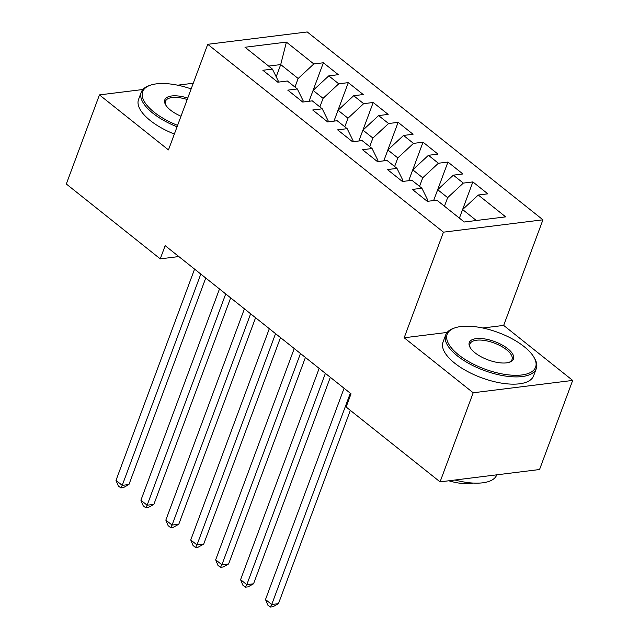 <?xml version="1.0" encoding="UTF-8"?>
<svg xmlns="http://www.w3.org/2000/svg" width="639" height="639" viewBox="0 0 639 639"><rect width="100%" height="100%" fill="white"/><g stroke="black" fill="none" stroke-linecap="round" stroke-linejoin="round"><path stroke-width="0.96" d="M542.942 219.808L307.231 31.95L207.739 44.307L443.45 232.165L542.942 219.808L503.668 325.411L482.804 327.999M447.14 332.432L404.175 337.767L473.195 392.769L572.688 380.421L503.668 325.411M572.688 380.421L539.556 469.521L440.063 481.87L473.195 392.769M352.568 141.77L337.616 129.861L347.161 128.671L353.008 140.532L352.552 141.762L362.113 140.588L372.074 148.528L362.529 149.718L377.481 161.627L387.026 160.445L396.995 168.384L387.45 169.575L402.394 181.492L411.947 180.302L421.908 188.249L412.363 189.432L427.315 201.349L436.86 200.159L464.265 222.005L505.681 216.861L478.268 195.015L487.813 193.833L472.868 181.915L463.323 183.105L453.355 175.158L462.9 173.976L447.947 162.058L438.402 163.249L428.434 155.301L437.987 154.119L423.034 142.201L413.489 143.384L403.521 135.444L413.066 134.262L398.113 122.345L388.568 123.527L378.607 115.587L388.153 114.397L373.2 102.488L363.655 103.67L353.686 95.73L363.232 94.54L348.287 82.631L338.734 83.813L328.773 75.865L338.319 74.683L323.366 62.766L309.044 101.274M347.161 128.671L337.192 120.731L327.647 121.913L312.695 109.996L322.248 108.814L312.279 100.866L302.734 102.056L287.782 90.139L297.327 88.957L287.358 81.009L277.813 82.199L262.869 70.282L272.414 69.1L245.001 47.254L286.416 42.11L313.821 63.956L323.366 62.766M440.063 481.87L346.122 407.011L351.035 393.808L165.158 245.664L160.245 258.867L178.824 256.558M309.068 101.266L313.11 90.403L323.07 98.35L319.883 106.929M328.773 75.865L313.11 90.403M338.734 83.813L323.07 98.35M272.414 69.1L278.261 80.961L277.805 82.183M333.981 121.13L338.023 110.259L347.991 118.207L344.796 126.786M353.686 95.73L338.023 110.259M363.655 103.67L347.991 118.207M297.327 88.957L303.174 100.818L302.718 102.048M358.902 140.987L362.936 130.124L372.904 138.064L369.717 146.65M378.607 115.587L362.936 130.124M388.568 123.527L372.904 138.064M322.248 108.814L328.095 120.675L327.631 121.905M398.113 122.345L383.799 160.844L387.857 149.981L397.825 157.921L394.63 166.507M403.521 135.444L387.857 149.981M413.489 143.384L397.825 157.921M423.034 142.201L408.712 180.701L412.77 169.838L422.738 177.778L419.543 186.364M428.434 155.301L412.77 169.838M438.402 163.249L422.738 177.778M372.074 148.528L377.921 160.397L377.465 161.619M447.947 162.058L433.633 200.566L437.691 189.695L447.651 197.643L444.464 206.221M453.355 175.158L437.691 189.695M463.323 183.105L447.651 197.643M396.995 168.384L402.842 180.254L402.386 181.476M472.868 181.915L459.401 218.123L462.604 209.552L476.343 220.503M478.268 195.015L462.604 209.552M421.908 188.249L427.755 200.111L427.299 201.333M142.88 89.508L99.444 94.899L66.312 184L160.245 258.867M193.258 83.246L177.634 85.187M404.175 337.767L443.45 232.165M99.444 94.899L168.464 149.909L207.739 44.307M276.192 76.76L280.713 64.587L268.636 66.089M294.962 87.072L298.157 78.493L280.713 64.587L286.416 42.11M313.821 63.956L298.157 78.493M373.2 102.488L358.878 140.987M348.287 82.631L333.965 121.13M350.3 393.225L271.727 604.502L265.504 599.534L344.07 388.264M350.34 410.366L278.452 603.663L271.727 604.502L270.281 607.05L267.789 605.061L265.504 599.534M278.452 603.663L272.973 606.715L270.281 607.05M325.387 373.368L246.814 584.645L240.583 579.677L319.157 368.399M330.331 377.306L253.539 583.806L246.814 584.645L245.368 587.193L242.876 585.204L240.583 579.677M253.539 583.806L248.052 586.858L245.368 587.193M300.466 353.511L221.901 564.78L215.67 559.82L294.244 348.543M305.418 357.449L228.618 563.949L221.901 564.78L220.447 567.336L217.955 565.347L215.67 559.82M228.618 563.949L223.139 567.001L220.447 567.336M524.18 346.665A47.166 19.474 20.4 0 0 455.056 327.815A47.166 19.474 20.4 0 0 458.57 354.813A47.166 19.474 20.4 0 0 514.091 375.285A47.166 19.474 20.4 0 0 533.853 357.113A47.166 19.474 20.4 0 0 524.18 346.665M533.853 357.113L534.531 358.263A48.324 19.953 -159.6 0 1 536.305 368.575A48.324 19.953 -159.6 0 1 504.443 375.9A48.324 19.953 -159.6 0 1 457.396 355.907A48.324 19.953 -159.6 0 1 445.718 334.884A48.324 19.953 -159.6 0 1 453.794 328.238L455.056 327.815M507.781 348.702A23.579 9.737 -159.6 0 1 509.539 362.209A23.579 9.737 -159.6 0 1 474.977 352.776A23.579 9.737 -159.6 0 1 470.136 347.552A23.579 9.737 -159.6 0 1 480.017 338.47A23.579 9.737 -159.6 0 1 507.781 348.702M508.876 362.409A22.421 9.258 20.4 0 0 512.023 359.549A22.421 9.258 20.4 0 0 506.607 349.797A22.421 9.258 20.4 0 0 484.777 340.515A22.421 9.258 20.4 0 0 469.992 343.918A22.421 9.258 20.4 0 0 470.504 348.143M536.305 368.575L533.597 375.836A48.324 19.953 -159.6 0 1 501.743 383.16A48.324 19.953 -159.6 0 1 454.696 363.168A48.324 19.953 -159.6 0 1 443.019 342.145L445.718 334.884M473.347 483.076A34.794 14.37 -159.6 0 1 448.834 480.784M496.783 474.825L496.783 474.841A48.324 19.953 -159.6 0 1 454.96 480.025M191.149 88.909A47.166 19.474 20.4 0 0 150.572 85.147A47.166 19.474 20.4 0 0 154.087 112.144A47.166 19.474 20.4 0 0 177.594 125.364M177.059 126.802A48.324 19.953 -159.6 0 1 152.913 113.239A48.324 19.953 -159.6 0 1 141.235 92.224A48.324 19.953 -159.6 0 1 149.31 85.57L150.572 85.147M180.997 116.202A23.579 9.737 -159.6 0 1 170.493 110.108A23.579 9.737 -159.6 0 1 165.661 104.884A23.579 9.737 -159.6 0 1 187.746 98.071M174.359 134.062A48.324 19.953 -159.6 0 1 150.213 120.499A48.324 19.953 -159.6 0 1 138.535 99.476L141.235 92.224M187.211 99.508A22.421 9.258 20.4 0 0 165.509 101.25A22.421 9.258 20.4 0 0 166.028 105.475M275.553 333.654L196.98 544.923L190.749 539.963L269.323 328.686M280.497 337.592L203.705 544.093L196.98 544.923L195.534 547.471L193.042 545.49L190.749 539.963M203.705 544.093L198.226 547.144L195.534 547.471M250.64 313.789L172.067 525.066L165.836 520.106L244.41 308.829M255.584 317.735L178.784 524.236L172.067 525.066L170.613 527.614L168.121 525.633L165.836 520.106M178.784 524.236L173.305 527.287L170.613 527.614M225.719 293.932L147.146 505.209L140.915 500.241L219.489 288.972M230.663 297.878L153.871 504.371L147.146 505.209L145.7 507.757L143.208 505.776L140.915 500.241M153.871 504.371L148.392 507.422L145.7 507.757M200.806 274.075L122.233 485.352L116.002 480.384L194.575 269.115M205.75 278.021L128.95 484.514L122.233 485.352L120.787 487.9L118.295 485.912L116.002 480.384M128.95 484.514L123.471 487.565L120.787 487.9"/></g></svg>
